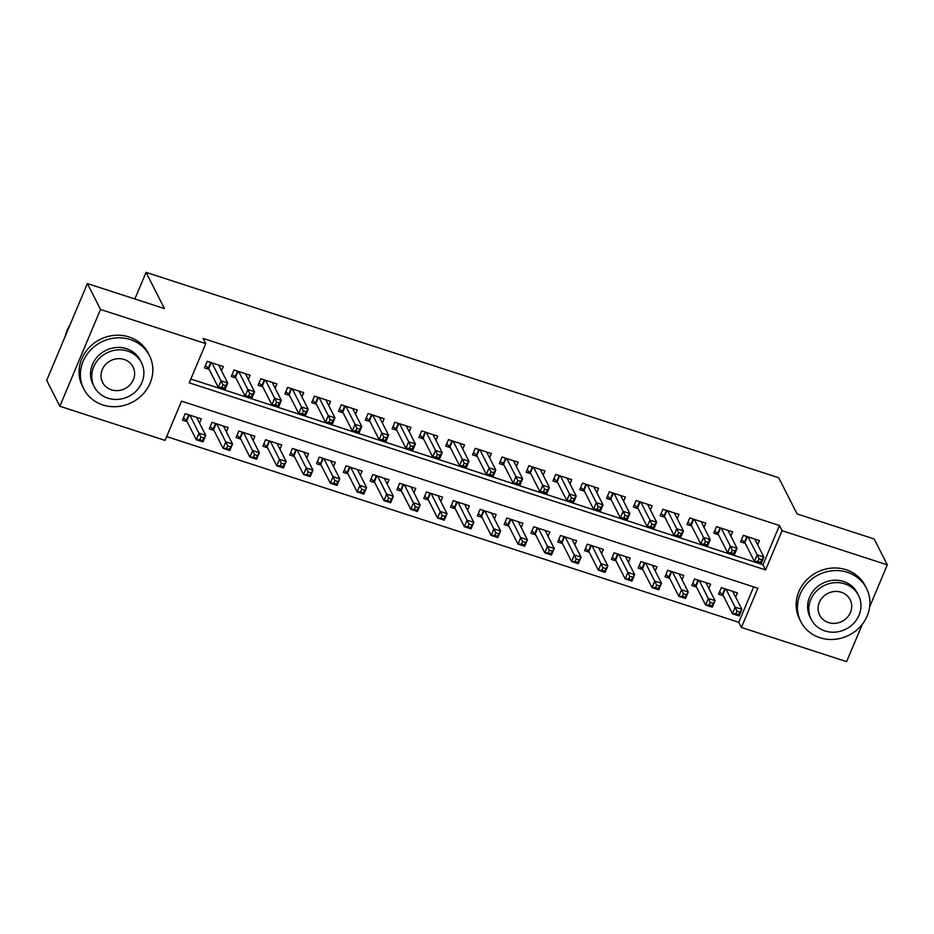 <?xml version="1.0" encoding="UTF-8"?>
<svg xmlns="http://www.w3.org/2000/svg" width="934" height="934" viewBox="0 0 934 934"><rect width="100%" height="100%" fill="white"/><g stroke="black" fill="none" stroke-linecap="round" stroke-linejoin="round"><path stroke-width="1.4" d="M862.362 624.181L846.613 661.634L741.398 627.473L757.894 588.245L181.546 401.153L165.049 440.393L59.834 406.243L100.522 309.458L205.737 343.607L189.24 382.847L765.588 569.927L782.085 530.687L887.3 564.848L869.636 606.866M166.649 436.587L738.771 622.301L741.398 627.473M100.522 309.458L87.387 283.574L46.7 380.36L59.834 406.243M221.51 370.751L223.284 366.537L207.208 361.306L204.453 367.856L209.146 369.374M248.316 379.461L250.09 375.234L234.014 370.016L231.258 376.554L235.952 378.072M275.121 388.159L276.896 383.932L260.82 378.714L258.064 385.252L262.758 386.781M301.927 396.857L303.702 392.642L287.625 387.412L284.87 393.961L289.563 395.479M328.733 405.566L330.508 401.34L314.431 396.121L311.676 402.659L316.369 404.177M355.55 414.264L357.325 410.038L341.237 404.819L338.482 411.357L343.175 412.886M382.356 422.962L384.131 418.747L368.043 413.517L365.299 420.067L369.981 421.584M409.162 431.671L410.937 427.445L394.849 422.226L392.105 428.764L396.787 430.282M435.968 440.369L437.742 436.143L421.654 430.924L418.911 437.462L423.604 438.992M462.774 449.067L464.548 444.853L448.46 439.622L445.716 446.16L450.41 447.69M489.579 457.765L491.354 453.55L475.266 448.332L472.522 454.87L477.216 456.387M516.385 466.475L518.16 462.248L502.072 457.03L499.328 463.568L504.021 465.097M543.191 475.173L544.966 470.946L528.877 465.727L526.134 472.265L530.827 473.795M569.997 483.87L571.771 479.656L555.695 474.437L552.94 480.975L557.633 482.493M596.803 492.58L598.577 488.354L582.501 483.135L579.745 489.673L584.439 491.202M623.608 501.278L625.383 497.051L609.307 491.833L606.551 498.371L611.245 499.9M650.414 509.976L652.189 505.761L636.112 500.542L633.357 507.08L638.05 508.598M677.232 518.685L679.006 514.459L662.918 509.24L660.163 515.778L664.856 517.296M704.038 527.383L705.812 523.157L689.724 517.938L686.969 524.476L691.662 526.005M730.843 536.081L732.618 531.866L716.53 526.648L713.786 533.186L718.468 534.703M735.653 597.106L737.428 592.88L721.34 587.661L718.596 594.199L723.29 595.729M708.848 588.397L710.622 584.182L694.534 578.963L691.79 585.501L696.484 587.019M682.042 579.699L683.816 575.484L667.728 570.254L664.985 576.803L669.678 578.321M655.236 571.001L657.011 566.775L640.922 561.556L638.179 568.094L642.872 569.623M628.43 562.303L630.205 558.077L614.117 552.858L611.373 559.396L616.055 560.914M601.624 553.593L603.399 549.379L587.311 544.148L584.567 550.698L589.249 552.216M574.819 544.896L576.593 540.669L560.505 535.451L557.75 541.989L562.443 543.518M548.001 536.198L549.776 531.971L533.699 526.753L530.944 533.291L535.637 534.808M521.195 527.488L522.97 523.274L506.893 518.043L504.138 524.593L508.832 526.111M494.39 518.79L496.164 514.564L480.088 509.345L477.332 515.883L482.026 517.413M467.584 510.092L469.358 505.866L453.282 500.647L450.527 507.185L455.22 508.703M440.778 501.383L442.553 497.168L426.476 491.949L423.721 498.487L428.414 500.005M413.972 492.685L415.747 488.459L399.659 483.24L396.915 489.778L401.608 491.307M387.166 483.987L388.941 479.761L372.853 474.542L370.109 481.08L374.803 482.598M360.361 475.278L362.135 471.063L346.047 465.844L343.303 472.382L347.997 473.9M333.555 466.58L335.329 462.353L319.241 457.135L316.498 463.673L321.191 465.202M306.749 457.882L308.524 453.655L292.435 448.437L289.692 454.975L294.373 456.504M279.943 449.172L281.718 444.958L265.63 439.739L262.886 446.277L267.568 447.795M253.137 440.474L254.912 436.248L238.824 431.029L236.08 437.567L240.762 439.097M226.332 431.777L228.106 427.55L212.018 422.331L209.263 428.869L213.956 430.399M738.771 622.301L753.668 586.867M199.514 423.067L201.289 418.852L185.212 413.634L182.457 420.172L187.15 421.689M190.84 379.041L762.961 564.755L779.458 525.515L203.11 338.435L205.737 343.607M757.649 544.791L759.424 540.564L743.336 535.345L740.592 541.883L745.274 543.401M87.387 283.574L164.454 308.594L146.066 272.366L134.87 298.997M146.066 272.366L778.699 477.729L797.099 513.957L874.166 538.965L887.3 564.848M779.458 525.515L782.085 530.687M762.961 564.755L765.588 569.927M759.038 558.836L757.941 561.451L760.626 562.326L761.724 559.711L759.038 558.836L757.17 554.878L763.872 557.049L761.128 563.587L754.427 561.416L757.17 554.878L748.029 536.863M754.73 539.046L763.872 557.049L761.724 559.711M757.941 561.451L754.427 561.416L744.853 542.572A2.942 0.782 22.8 0 0 744.468 542.129L741.549 539.607M760.626 562.326L761.128 563.587M739.728 612.027L737.043 611.151L735.945 613.766L738.631 614.642L741.876 609.365L739.133 615.903L732.431 613.731L735.175 607.193L741.876 609.365L732.735 591.362M719.554 591.923L722.472 594.444A2.942 0.782 -157.2 0 1 722.869 594.9L732.431 613.731L735.945 613.766M726.033 589.179L737.043 611.151M739.133 615.903L738.631 614.642M819.935 637.724A36.811 33.834 153.1 0 0 859.899 627.064A36.811 33.834 153.1 0 0 866.507 588.373A36.811 33.834 153.1 0 0 847.43 572.332A36.811 33.834 153.1 0 0 807.478 583.003A36.811 33.834 153.1 0 0 800.858 621.694A36.811 33.834 153.1 0 0 819.935 637.724M866.507 588.373L865.188 585.781A36.811 33.834 153.1 0 0 846.111 569.74A36.811 33.834 153.1 0 0 806.159 580.411A36.811 33.834 153.1 0 0 799.551 619.102L800.858 621.694M811.261 619.405L810.058 617.024A26.502 24.354 -26.9 0 1 814.81 589.167A26.502 24.354 -26.9 0 1 843.577 581.485A26.502 24.354 -26.9 0 1 857.319 593.032L858.521 595.413A26.502 24.354 153.1 0 0 844.791 583.867A26.502 24.354 153.1 0 0 816.024 591.549A26.502 24.354 153.1 0 0 811.261 619.405A26.502 24.354 153.1 0 0 825.002 630.952A26.502 24.354 153.1 0 0 853.758 623.27A26.502 24.354 153.1 0 0 858.521 595.413M841.265 592.238A17.081 15.691 153.1 0 0 822.737 597.188A17.081 15.691 153.1 0 0 819.667 615.144A17.081 15.691 153.1 0 0 828.516 622.581A17.081 15.691 153.1 0 0 847.056 617.631A17.081 15.691 153.1 0 0 850.127 599.675A17.081 15.691 153.1 0 0 841.265 592.238M102.857 404.959A36.811 33.834 153.1 0 0 142.809 394.3A36.811 33.834 153.1 0 0 149.428 355.597A36.811 33.834 153.1 0 0 130.351 339.567A36.811 33.834 153.1 0 0 90.4 350.227A36.811 33.834 153.1 0 0 83.78 388.929A36.811 33.834 153.1 0 0 102.857 404.959M149.428 355.597L148.109 353.017A36.811 33.834 153.1 0 0 129.032 336.976A36.811 33.834 153.1 0 0 89.08 347.646A36.811 33.834 153.1 0 0 82.472 386.337L83.78 388.929M94.182 386.641L92.968 384.259A26.502 24.354 -26.9 0 1 97.731 356.403A26.502 24.354 -26.9 0 1 126.499 348.721A26.502 24.354 -26.9 0 1 140.24 360.267L141.443 362.649A26.502 24.354 153.1 0 0 127.713 351.102A26.502 24.354 153.1 0 0 98.946 358.784A26.502 24.354 153.1 0 0 94.182 386.641A26.502 24.354 153.1 0 0 107.912 398.188A26.502 24.354 153.1 0 0 136.679 390.505A26.502 24.354 153.1 0 0 141.443 362.649M124.187 359.473A17.081 15.691 153.1 0 0 105.647 364.423A17.081 15.691 153.1 0 0 102.588 382.38A17.081 15.691 153.1 0 0 111.438 389.817A17.081 15.691 153.1 0 0 129.978 384.866A17.081 15.691 153.1 0 0 133.037 366.91A17.081 15.691 153.1 0 0 124.187 359.473M70.155 324.565A36.811 33.834 153.1 0 0 65.333 336.03M732.233 550.138L731.135 552.753L733.809 553.617L734.918 551.002L732.233 550.138L730.365 546.168L737.066 548.351L734.322 554.889L727.621 552.718L730.365 546.168L721.223 528.165M727.925 530.337L737.066 548.351L734.918 551.002M731.135 552.753L727.621 552.718L718.048 533.874A2.942 0.782 22.8 0 0 717.662 533.431L714.744 530.897M733.809 553.617L734.322 554.889M705.427 541.428L704.329 544.043L707.003 544.919L708.112 542.304L705.427 541.428L703.559 537.47L710.26 539.642L707.505 546.192L700.804 544.008L703.559 537.47L694.417 519.467M701.119 521.639L710.26 539.642L708.112 542.304M704.329 544.043L700.804 544.008L691.242 525.177A2.942 0.782 22.8 0 0 690.856 524.721L687.938 522.199M707.003 544.919L707.505 546.192M678.621 532.73L677.524 535.345L680.197 536.221L681.306 533.606L678.621 532.73L676.753 528.772L683.454 530.944L680.699 537.482L673.998 535.31L676.753 528.772L667.612 510.758M674.313 512.941L683.454 530.944L681.306 533.606M677.524 535.345L673.998 535.31L664.436 516.479A2.942 0.782 22.8 0 0 664.051 516.023L661.12 513.502M680.197 536.221L680.699 537.482M651.815 524.032L650.718 526.648L653.391 527.512L654.489 524.896L651.815 524.032L649.947 520.075L656.649 522.246L653.893 528.784L647.192 526.613L649.947 520.075L640.806 502.06M647.507 504.232L656.649 522.246L654.489 524.896M650.718 526.648L647.192 526.613L637.63 507.769A2.942 0.782 22.8 0 0 637.245 507.325L634.314 504.804M653.391 527.512L653.893 528.784M712.922 603.317L710.237 602.453L709.139 605.069L711.825 605.933L715.07 600.667L712.327 607.205L705.625 605.034L708.369 598.496L715.07 600.667L705.929 582.653M692.748 583.225L695.667 585.746A2.942 0.782 -157.2 0 1 696.064 586.19L705.625 605.034L709.139 605.069M699.227 580.481L710.237 602.453M712.327 607.205L711.825 605.933M686.116 594.619L683.431 593.755L682.334 596.371L685.019 597.235L688.265 591.969L685.521 598.507L678.82 596.324L681.563 589.786L688.265 591.969L679.123 573.955M665.942 574.515L668.861 577.049A2.942 0.782 -157.2 0 1 669.258 577.492L678.82 596.324L682.334 596.371M672.422 571.783L683.431 593.755M685.521 598.507L685.019 597.235M659.311 585.922L656.625 585.046L655.528 587.661L658.213 588.537L661.459 583.26L658.715 589.798L652.014 587.626L654.757 581.088L661.459 583.26L652.317 565.257M639.136 565.817L642.055 568.339A2.942 0.782 -157.2 0 1 642.452 568.794L652.014 587.626L655.528 587.661M645.616 563.074L656.625 585.046M658.715 589.798L658.213 588.537M632.505 577.212L629.82 576.348L628.722 578.963L631.407 579.827L634.653 574.562L631.909 581.1L625.208 578.928L627.952 572.39L634.653 574.562L625.511 556.547M612.33 557.119L615.249 559.641A2.942 0.782 -157.2 0 1 615.634 560.085L625.208 578.928L628.722 578.963M618.81 554.376L629.82 576.348M631.909 581.1L631.407 579.827M625.009 515.323L623.912 517.938L626.586 518.814L627.683 516.198L625.009 515.323L623.141 511.365L629.843 513.548L627.088 520.086L620.386 517.903L623.141 511.365L614 493.362M620.701 495.534L629.843 513.548L627.683 516.198M623.912 517.938L620.386 517.903L610.824 499.071A2.942 0.782 22.8 0 0 610.439 498.616L607.509 496.094M626.586 518.814L627.088 520.086M605.699 568.514L603.014 567.65L601.916 570.265L604.59 571.129L607.847 565.864L605.104 572.402L598.39 570.23L601.146 563.681L607.847 565.864L598.706 547.849M585.525 548.41L588.443 550.943A2.942 0.782 -157.2 0 1 588.829 551.387L598.39 570.23L601.916 570.265M592.004 545.678L603.014 567.65M605.104 572.402L604.59 571.129M598.204 506.625L597.095 509.24L599.78 510.116L600.877 507.501L598.204 506.625L596.336 502.667L603.037 504.839L600.282 511.377L593.58 509.205L596.336 502.667L587.182 484.653M593.884 486.836L603.037 504.839L600.877 507.501M597.095 509.24L593.58 509.205L584.019 490.373A2.942 0.782 22.8 0 0 583.633 489.918L580.703 487.396M599.78 510.116L600.282 511.377M578.893 559.816L576.208 558.941L575.111 561.556L577.784 562.431L581.041 557.154L578.286 563.704L571.585 561.521L574.34 554.983L581.041 557.154L571.9 539.152M558.719 539.712L561.638 542.234A2.942 0.782 -157.2 0 1 562.023 542.689L571.585 561.521L575.111 561.556M565.198 536.98L576.208 558.941M578.286 563.704L577.784 562.431M571.398 497.927L570.289 500.542L572.974 501.406L574.071 498.791L571.398 497.927L569.53 493.969L576.231 496.141L573.476 502.679L566.775 500.507L569.53 493.969L560.377 475.955M567.078 478.126L576.231 496.141L574.071 498.791M570.289 500.542L566.775 500.507L557.213 481.664A2.942 0.782 22.8 0 0 556.827 481.22L553.897 478.698M572.974 501.406L573.476 502.679M552.076 551.107L549.402 550.243L548.305 552.858L550.978 553.734L554.236 548.456L551.48 554.994L544.779 552.823L547.534 546.285L554.236 548.456L545.094 530.454M531.901 531.014L534.832 533.536A2.942 0.782 -157.2 0 1 535.217 533.979L544.779 552.823L548.305 552.858M538.393 528.27L549.402 550.243M551.48 554.994L550.978 553.734M544.592 489.218L543.483 491.844L546.168 492.708L547.266 490.093L544.592 489.218L542.712 485.26L549.414 487.443L546.67 493.981L539.969 491.798L542.712 485.26L533.571 467.257M540.272 469.428L549.414 487.443L547.266 490.093M543.483 491.844L539.969 491.798L530.407 472.966A2.942 0.782 22.8 0 0 530.01 472.511L527.091 469.989M546.168 492.708L546.67 493.981M525.27 542.409L522.596 541.545L521.499 544.16L524.172 545.024L527.43 539.759L524.674 546.297L517.973 544.125L520.728 537.575L527.43 539.759L518.288 521.744M505.096 522.304L508.026 524.838A2.942 0.782 -157.2 0 1 508.411 525.282L517.973 544.125L521.499 544.16M511.587 519.573L522.596 541.545M524.674 546.297L524.172 545.024M517.775 480.52L516.677 483.135L519.362 484.01L520.46 481.395L517.775 480.52L515.907 476.562L522.608 478.733L519.864 485.271L513.163 483.1L515.907 476.562L506.765 458.547M513.466 460.731L522.608 478.733L520.46 481.395M516.677 483.135L513.163 483.1L503.601 464.268A2.942 0.782 22.8 0 0 503.204 463.813L500.285 461.291M519.362 484.01L519.864 485.271M490.969 471.822L489.871 474.437L492.557 475.301L493.654 472.686L490.969 471.822L489.101 467.864L495.802 470.036L493.059 476.573L486.357 474.402L489.101 467.864L479.959 449.849M486.661 452.021L495.802 470.036L493.654 472.686M489.871 474.437L486.357 474.402L476.795 455.558A2.942 0.782 22.8 0 0 476.398 455.115L473.48 452.593M492.557 475.301L493.059 476.573M464.163 463.124L463.066 465.739L465.751 466.603L466.848 463.988L464.163 463.124L462.295 459.154L468.996 461.338L466.253 467.876L459.551 465.692L462.295 459.154L453.153 441.152M459.855 443.323L468.996 461.338L466.848 463.988M463.066 465.739L459.551 465.692L449.99 446.861A2.942 0.782 22.8 0 0 449.593 446.417L446.674 443.883M465.751 466.603L466.253 467.876M437.357 454.414L436.26 457.03L438.945 457.905L440.042 455.29L437.357 454.414L435.489 450.457L442.191 452.628L439.447 459.166L432.746 456.995L435.489 450.457L426.348 432.442M433.049 434.625L442.191 452.628L440.042 455.29M436.26 457.03L432.746 456.995L423.184 438.163A2.942 0.782 22.8 0 0 422.787 437.707L419.868 435.186M438.945 457.905L439.447 459.166M410.551 445.716L409.454 448.332L412.139 449.196L413.237 446.58L410.551 445.716L408.683 441.759L415.385 443.93L412.641 450.468L405.94 448.297L408.683 441.759L399.542 423.744M406.243 425.916L415.385 443.93L413.237 446.58M409.454 448.332L405.94 448.297L396.366 429.453A2.942 0.782 22.8 0 0 395.981 429.01L393.062 426.488M412.139 449.196L412.641 450.468M383.746 437.019L382.648 439.634L385.322 440.498L386.431 437.883L383.746 437.019L381.878 433.049L388.579 435.232L385.835 441.77L379.122 439.599L381.878 433.049L372.736 415.046M379.438 417.218L388.579 435.232L386.431 437.883M382.648 439.634L379.122 439.599L369.56 420.755A2.942 0.782 22.8 0 0 369.175 420.312L366.256 417.778M385.322 440.498L385.835 441.77M356.94 428.309L355.842 430.924L358.516 431.8L359.625 429.185L356.94 428.309L355.072 424.351L361.773 426.523L359.018 433.072L352.316 430.889L355.072 424.351L345.93 406.348M352.632 408.52L361.773 426.523L359.625 429.185M355.842 430.924L352.316 430.889L342.755 412.057A2.942 0.782 22.8 0 0 342.369 411.602L339.439 409.08M358.516 431.8L359.018 433.072M330.134 419.611L329.037 422.226L331.71 423.102L332.808 420.475L330.134 419.611L328.266 415.653L334.967 417.825L332.212 424.363L325.511 422.191L328.266 415.653L319.124 397.639M325.826 399.822L334.967 417.825L332.808 420.475M329.037 422.226L325.511 422.191L315.949 403.348A2.942 0.782 22.8 0 0 315.564 402.904L312.633 400.382M331.71 423.102L332.212 424.363M303.328 410.913L302.231 413.529L304.904 414.392L306.002 411.777L303.328 410.913L301.46 406.944L308.162 409.127L305.406 415.665L298.705 413.493L301.46 406.944L292.319 388.941M299.02 391.113L308.162 409.127L306.002 411.777M302.231 413.529L298.705 413.493L289.143 394.65A2.942 0.782 22.8 0 0 288.758 394.206L285.827 391.673M304.904 414.392L305.406 415.665M276.522 402.204L275.425 404.819L278.099 405.695L279.196 403.079L276.522 402.204L274.654 398.246L281.356 400.417L278.601 406.967L271.899 404.784L274.654 398.246L265.501 380.243M272.214 382.415L281.356 400.417L279.196 403.079M275.425 404.819L271.899 404.784L262.337 385.952A2.942 0.782 22.8 0 0 261.952 385.497L259.022 382.975M278.099 405.695L278.601 406.967M249.717 393.506L248.607 396.121L251.293 396.997L252.39 394.382L249.717 393.506L247.849 389.548L254.55 391.72L251.795 398.258L245.093 396.086L247.849 389.548L238.695 371.534M245.397 373.717L254.55 391.72L252.39 394.382M248.607 396.121L245.093 396.086L235.531 377.243A2.942 0.782 22.8 0 0 235.146 376.799L232.216 374.277M251.293 396.997L251.795 398.258M498.464 533.711L495.791 532.835L494.693 535.451L497.367 536.326L500.624 531.049L497.869 537.599L491.167 535.416L493.923 528.877L500.624 531.049L491.482 513.046M478.29 513.607L481.22 516.128A2.942 0.782 -157.2 0 1 481.605 516.584L491.167 535.416L494.693 535.451M484.781 510.875L495.791 532.835M497.869 537.599L497.367 536.326M471.658 525.013L468.985 524.137L467.876 526.753L470.561 527.628L473.818 522.351L471.063 528.889L464.361 526.718L467.117 520.18L473.818 522.351L464.665 504.348M451.484 504.909L454.414 507.431A2.942 0.782 -157.2 0 1 454.8 507.874L464.361 526.718L467.876 526.753M457.964 502.165L468.985 524.137M471.063 528.889L470.561 527.628M444.853 516.304L442.179 515.44L441.07 518.055L443.755 518.919L447.001 513.653L444.257 520.191L437.556 518.02L440.299 511.47L447.001 513.653L437.859 495.639M424.678 496.199L427.597 498.733A2.942 0.782 -157.2 0 1 427.994 499.176L437.556 518.02L441.07 518.055M431.158 493.467L442.179 515.44M444.257 520.191L443.755 518.919M418.047 507.606L415.361 506.73L414.264 509.345L416.949 510.221L420.195 504.955L417.451 511.493L410.75 509.31L413.493 502.772L420.195 504.955L411.053 486.941M397.872 487.501L400.791 490.023A2.942 0.782 -157.2 0 1 401.188 490.478L410.75 509.31L414.264 509.345M404.352 484.769L415.361 506.73M417.451 511.493L416.949 510.221M391.241 498.908L388.556 498.032L387.458 500.647L390.143 501.523L393.389 496.246L390.646 502.784L383.944 500.612L386.688 494.074L393.389 496.246L384.248 478.243M371.067 478.803L373.985 481.325A2.942 0.782 -157.2 0 1 374.382 481.781L383.944 500.612L387.458 500.647M377.546 476.06L388.556 498.032M390.646 502.784L390.143 501.523M364.435 490.198L361.75 489.334L360.652 491.949L363.338 492.813L366.583 487.548L363.84 494.086L357.138 491.914L359.882 485.376L366.583 487.548L357.442 469.533M344.261 470.106L347.179 472.627A2.942 0.782 -157.2 0 1 347.576 473.071L357.138 491.914L360.652 491.949M350.74 467.362L361.75 489.334M363.84 494.086L363.338 492.813M337.629 481.5L334.944 480.625L333.847 483.24L336.532 484.116L339.778 478.85L337.034 485.388L330.332 483.205L333.076 476.667L339.778 478.85L330.636 460.836M317.455 461.396L320.374 463.918A2.942 0.782 -157.2 0 1 320.771 464.373L330.332 483.205L333.847 483.24M323.935 458.664L334.944 480.625M337.034 485.388L336.532 484.116M310.824 472.802L308.138 471.927L307.041 474.542L309.726 475.418L312.972 470.141L310.228 476.679L303.527 474.507L306.27 467.969L312.972 470.141L303.83 452.138M290.649 452.698L293.568 455.22A2.942 0.782 -157.2 0 1 293.953 455.675L303.527 474.507L307.041 474.542M297.129 449.954L308.138 471.927M310.228 476.679L309.726 475.418M284.018 464.093L281.332 463.229L280.235 465.844L282.909 466.708L286.166 461.443L283.422 467.981L276.721 465.809L279.464 459.271L286.166 461.443L277.024 443.428M263.843 444L266.762 446.522A2.942 0.782 -157.2 0 1 267.147 446.966L276.721 465.809L280.235 465.844M270.323 441.257L281.332 463.229M283.422 467.981L282.909 466.708M257.212 455.395L254.527 454.519L253.429 457.146L256.103 458.01L259.36 452.745L256.605 459.283L249.903 457.1L252.659 450.562L259.36 452.745L250.219 434.73M237.038 435.291L239.956 437.812A2.942 0.782 -157.2 0 1 240.342 438.268L249.903 457.1L253.429 457.146M243.517 432.559L254.527 454.519M256.605 459.283L256.103 458.01M230.406 446.697L227.721 445.822L226.623 448.437L229.297 449.312L232.554 444.035L229.799 450.573L223.098 448.402L225.853 441.864L232.554 444.035L223.413 426.032M210.22 426.593L213.15 429.115A2.942 0.782 -157.2 0 1 213.536 429.57L223.098 448.402L226.623 448.437M216.711 423.849L227.721 445.822M229.799 450.573L229.297 449.312M222.911 384.808L221.802 387.423L224.487 388.287L225.584 385.672L222.911 384.808L221.031 380.838L227.733 383.022L224.989 389.56L218.287 387.388L221.031 380.838L211.89 362.836M218.591 365.007L227.733 383.022L225.584 385.672M221.802 387.423L218.287 387.388L208.726 368.545A2.942 0.782 22.8 0 0 208.329 368.101L205.41 365.568M224.487 388.287L224.989 389.56M203.589 437.988L200.915 437.124L199.818 439.739L202.491 440.603L205.749 435.337L202.993 441.875L196.292 439.704L199.047 433.166L205.749 435.337L196.607 417.323M183.414 417.895L186.345 420.417A2.942 0.782 -157.2 0 1 186.73 420.86L196.292 439.704L199.818 439.739M189.906 415.151L200.915 437.124M202.993 441.875L202.491 440.603M747.352 536.641L744.853 542.572M746.838 536.478L744.468 542.129M722.472 594.444L724.854 588.794M722.869 594.9L725.356 588.969M720.546 527.943L718.048 533.874M720.032 527.78L717.662 533.431M693.74 519.246L691.242 525.177M693.226 519.082L690.856 524.721M666.934 510.548L664.436 516.479M666.421 510.373L664.051 516.023M640.129 501.838L637.63 507.769M639.615 501.675L637.245 507.325M695.667 585.746L698.048 580.096M696.064 586.19L698.55 580.259M668.861 577.049L671.242 571.398M669.258 577.492L671.744 571.561M642.055 568.339L644.425 562.7M642.452 568.794L644.939 562.863M615.249 559.641L617.619 553.99M615.634 560.085L618.133 554.154M613.323 493.14L610.824 499.071M612.809 492.977L610.439 498.616M588.443 550.943L590.813 545.293M588.829 551.387L591.327 545.456M586.517 484.442L584.019 490.373M586.003 484.267L583.633 489.918M561.638 542.234L564.008 536.595M562.023 542.689L564.521 536.758M559.699 475.733L557.213 481.664M559.197 475.569L556.827 481.22M534.832 533.536L537.202 527.885M535.217 533.979L537.715 528.049M532.894 467.035L530.407 472.966M532.392 466.872L530.01 472.511M508.026 524.838L510.396 519.187M508.411 525.282L510.91 519.351M506.088 458.337L503.601 464.268M505.586 458.162L503.204 463.813M479.282 449.628L476.795 455.558M478.78 449.464L476.398 455.115M452.476 440.93L449.99 446.861M451.974 440.766L449.593 446.417M425.671 432.232L423.184 438.163M425.157 432.057L422.787 437.707M398.865 423.522L396.366 429.453M398.351 423.359L395.981 429.01M372.059 414.824L369.56 420.755M371.545 414.661L369.175 420.312M345.253 406.127L342.755 412.057M344.739 405.963L342.369 411.602M318.447 397.417L315.949 403.348M317.934 397.254L315.564 402.904M291.642 388.719L289.143 394.65M291.128 388.556L288.758 394.206M264.836 380.021L262.337 385.952M264.322 379.858L261.952 385.497M238.018 371.312L235.531 377.243M237.516 371.148L235.146 376.799M481.22 516.128L483.59 510.489M481.605 516.584L484.104 510.653M454.414 507.431L456.784 501.78M454.8 507.874L457.298 501.943M427.597 498.733L429.979 493.082M427.994 499.176L430.481 493.245M400.791 490.023L403.173 484.384M401.188 490.478L403.675 484.548M373.985 481.325L376.367 475.675M374.382 481.781L376.869 475.85M347.179 472.627L349.561 466.977M347.576 473.071L350.063 467.14M320.374 463.918L322.744 458.279M320.771 464.373L323.257 458.442M293.568 455.22L295.938 449.569M293.953 455.675L296.452 449.744M266.762 446.522L269.132 440.871M267.147 446.966L269.646 441.035M239.956 437.812L242.326 432.173M240.342 438.268L242.84 432.337M213.15 429.115L215.52 423.464M213.536 429.57L216.034 423.639M211.212 362.614L208.726 368.545M210.71 362.45L208.329 368.101M186.345 420.417L188.715 414.766M186.73 420.86L189.228 414.929"/></g></svg>
